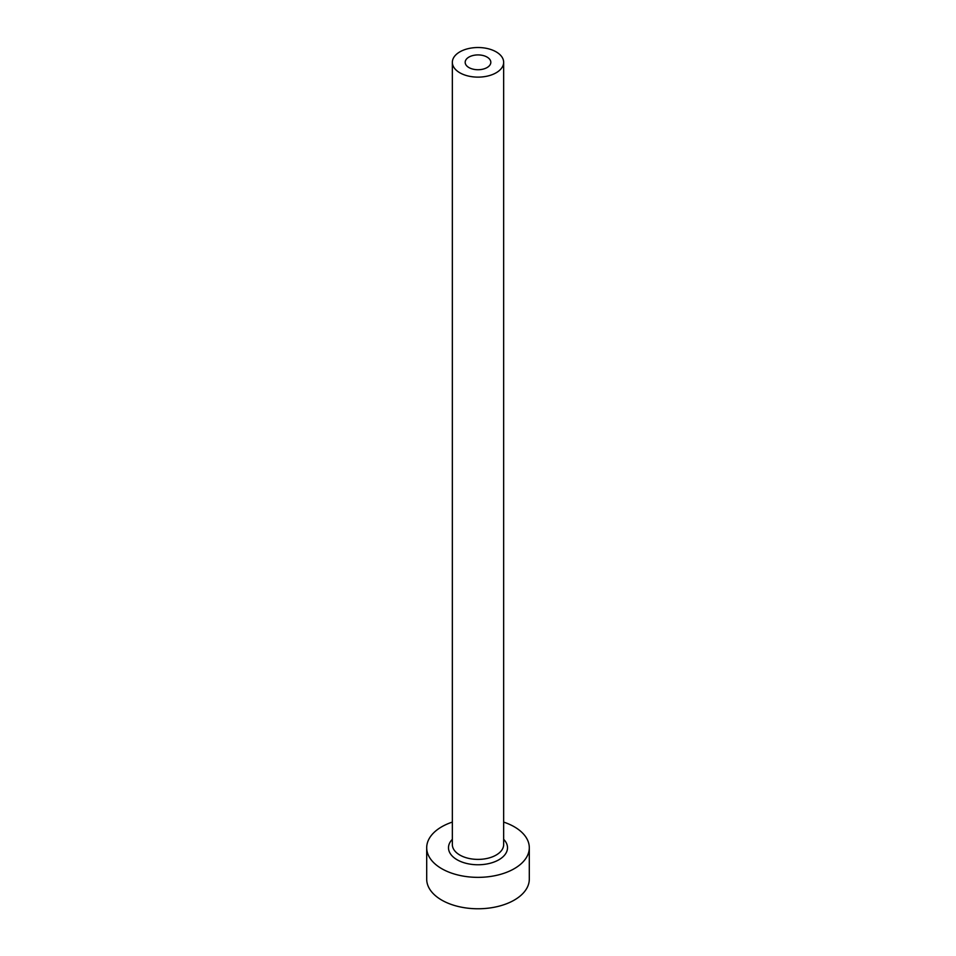 <?xml version="1.0" encoding="UTF-8"?>
<svg xmlns="http://www.w3.org/2000/svg" width="956" height="956" viewBox="0 0 956 956"><rect width="100%" height="100%" fill="white"/><g stroke="black" fill="none" stroke-linecap="round" stroke-linejoin="round"><path stroke-width="1.43" d="M487.07 57.085A12.822 7.409 0 0 0 473.089 55.484A12.822 7.409 0 0 0 465.178 62.319A12.822 7.409 0 0 0 468.93 67.565A12.822 7.409 0 0 0 482.911 69.167A12.822 7.409 0 0 0 490.822 62.319A12.822 7.409 0 0 0 487.07 57.085M459.86 72.799A25.657 14.806 0 0 0 487.811 76.002A25.657 14.806 0 0 0 503.657 62.319A25.657 14.806 0 0 0 496.14 51.851A25.657 14.806 0 0 0 468.189 48.648A25.657 14.806 0 0 0 452.343 62.319A25.657 14.806 0 0 0 459.86 72.799M452.343 822.088A51.301 29.624 0 0 0 426.699 847.733A51.301 29.624 0 0 0 441.72 868.681A51.301 29.624 0 0 0 497.634 875.098A51.301 29.624 0 0 0 529.301 847.733A51.301 29.624 0 0 0 514.28 826.785A51.301 29.624 0 0 0 503.657 822.088M426.699 847.733L426.699 879.15A51.301 29.624 0 0 0 441.72 900.098A51.301 29.624 0 0 0 497.634 906.515A51.301 29.624 0 0 0 529.301 879.15L529.301 847.733M503.657 839.32A29.505 17.029 180 0 1 495.877 861.284A29.505 17.029 180 0 1 457.135 859.779A29.505 17.029 180 0 1 452.343 839.32M452.343 62.319L452.343 844.59A25.657 14.806 0 0 0 459.86 855.058A25.657 14.806 0 0 0 487.811 858.273A25.657 14.806 0 0 0 503.657 844.59L503.657 62.319"/></g></svg>
